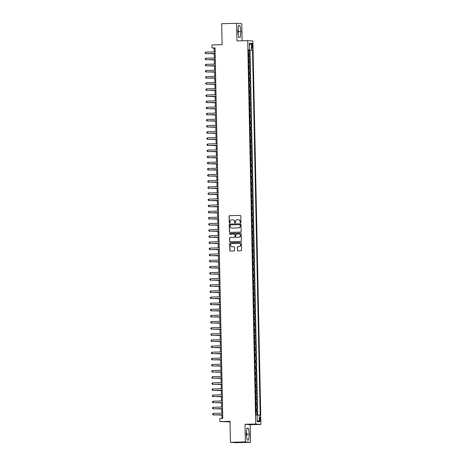 <?xml version="1.0" encoding="UTF-8"?>
<svg xmlns="http://www.w3.org/2000/svg" width="466" height="466" viewBox="0 0 466 466"><rect width="100%" height="100%" fill="white"/><g stroke="black" fill="none" stroke-linecap="round" stroke-linejoin="round"><path stroke-width="0.7" d="M240.538 222.806A0.419 0.408 -85.6 0 0 240.939 222.375L240.805 215.991A0.6 0.583 -85.6 0 0 240.206 215.403L229.674 215.682A0.6 0.583 -85.6 0 0 229.097 216.3L229.231 222.684A0.419 0.408 -85.6 0 0 229.651 223.097A0.419 0.408 -85.6 0 0 230.053 222.666L230.035 221.839A1.922 1.876 -85.6 0 1 231.87 219.865L232.744 219.841A1.922 1.876 -85.6 0 1 234.66 221.717L234.678 222.544A0.419 0.408 -85.6 0 0 235.097 222.952A0.419 0.408 -85.6 0 0 235.499 222.521L235.481 221.694A1.922 1.876 -85.6 0 1 237.31 219.719L238.19 219.696A1.922 1.876 -85.6 0 1 240.101 221.571L240.118 222.399A0.419 0.408 -85.6 0 0 240.538 222.806M246.374 435.069A4.776 1.095 88.5 0 0 246.374 434.295A4.776 1.095 88.5 0 0 246.316 433.13M260.459 419.487A1.963 0.449 88.5 0 0 259.958 417.495A1.963 0.449 88.5 0 0 259.562 419.417A1.963 0.449 88.5 0 0 260.063 421.415A1.963 0.449 88.5 0 0 260.459 419.487M237.881 30.447A4.776 1.095 -91.5 0 1 237.94 31.618A4.776 1.095 -91.5 0 1 237.94 32.393M237.398 250.271A0.6 0.583 -85.6 0 0 237.992 250.859L240.951 250.784A0.6 0.583 -85.6 0 0 241.522 250.166L241.371 243.071A0.6 0.583 -85.6 0 0 240.776 242.483L230.239 242.763A0.6 0.583 -85.6 0 0 229.668 243.38L229.814 250.475A0.6 0.583 -85.6 0 0 230.414 251.058L233.984 250.964A0.6 0.583 -85.6 0 0 234.555 250.347L234.491 247.312A0.6 0.583 -85.6 0 0 233.897 246.73L232.126 246.776A1.608 1.567 -85.6 0 1 230.524 245.128A1.608 1.567 -85.6 0 1 232.056 243.555L238.994 243.374A1.608 1.567 -85.6 0 1 240.59 245.023A1.608 1.567 -85.6 0 1 239.058 246.59L237.905 246.619A0.6 0.583 -85.6 0 0 237.334 247.236L237.538 250.283A0.6 0.583 -85.6 0 0 238.004 250.859M242.139 40.769L241.778 23.702L236.582 23.3L221.676 23.696L222.113 44.672L211.978 44.94L212.042 47.998L215.024 47.922L222.783 418.445L219.801 418.526L219.865 421.59L230.018 421.858M245.349 441.902L250.551 442.304L250.178 424.701L244.982 424.293L245.349 441.902L230.443 442.298L230.006 421.322L219.865 421.59M244.982 424.293L255.712 424.013L247.685 40.624L252.881 41.025L260.913 424.415L255.712 424.013M236.582 23.3L236.949 40.909L247.685 40.624M240.555 232.085A0.6 0.583 -85.6 0 0 241.132 231.468L240.98 224.373A0.6 0.583 -85.6 0 0 240.386 223.791L229.849 224.07A0.6 0.583 -85.6 0 0 229.278 224.682L229.423 231.777A0.6 0.583 -85.6 0 0 230.023 232.365L240.555 232.085M241.178 233.722L241.324 240.817A0.6 0.583 -85.6 0 1 240.753 241.435L230.216 241.714A0.6 0.583 -85.6 0 1 229.621 241.126L229.557 238.091A0.6 0.583 -85.6 0 1 230.128 237.474L234.404 237.363A0.6 0.583 -85.6 0 0 234.975 236.745L234.934 234.73A0.6 0.583 -85.6 0 0 234.334 234.142L229.884 234.264A0.419 0.408 -85.6 0 1 229.47 233.833A0.419 0.408 -85.6 0 1 229.866 233.419L240.578 233.14A0.6 0.583 -85.6 0 1 241.178 233.722M250.551 442.304L235.645 442.7L230.443 442.298M257.197 415.124L257.121 411.542L256.003 411.571M255.997 411.49L256.609 411.501L256.556 409.049L257.069 409.09L256.993 405.414L255.869 405.443M255.869 405.362L256.481 405.379L256.428 402.927L256.941 402.968L256.865 399.292L255.741 399.321M255.741 399.24L256.352 399.251L256.3 396.805L256.813 396.84L256.737 393.17L255.613 393.199M255.613 393.112L256.224 393.129L256.172 390.677L256.684 390.718L256.609 387.042L255.485 387.071M255.485 386.99L256.096 387.001L256.044 384.555L256.556 384.596L256.481 380.92L255.356 380.949M255.356 380.868L255.968 380.879L255.916 378.427L256.428 378.468L256.352 374.792L255.228 374.821M255.228 374.74L255.84 374.757L255.787 372.305L256.3 372.346L256.224 368.67L255.1 368.699M255.1 368.618L255.712 368.629L255.659 366.183L256.172 366.218L256.096 362.548L254.972 362.577M254.972 362.49L255.584 362.507L255.531 360.055L256.044 360.096L255.968 356.42L254.844 356.449M254.844 356.368L255.455 356.379L255.403 353.933L255.916 353.974L255.84 350.298L254.716 350.327M254.716 350.246L255.327 350.257L255.275 347.805L255.787 347.846L255.712 344.17L254.587 344.199M254.587 344.118L255.199 344.135L255.147 341.683L255.659 341.724L255.584 338.048L254.459 338.077M254.459 337.996L255.071 338.007L255.019 335.561L255.531 335.596L255.455 331.926L254.331 331.955M254.331 331.868L254.943 331.885L254.89 329.433L255.403 329.474L255.327 325.798L254.203 325.827M254.203 325.746L254.815 325.757L254.762 323.311L255.275 323.352L255.199 319.676L254.075 319.705M254.075 319.624L254.681 319.635L254.634 317.183L255.147 317.224L255.071 313.548L253.947 313.583M253.947 313.496L254.553 313.513L254.506 311.061L255.019 311.102L254.937 307.426L253.819 307.455M253.819 307.374L254.424 307.385L254.378 304.939L254.89 304.974L254.809 301.304L253.69 301.333M253.69 301.246L254.296 301.263L254.25 298.811L254.762 298.852L254.681 295.176L253.562 295.205M253.562 295.124L254.168 295.135L254.121 292.689L254.634 292.73L254.553 289.054L253.434 289.083M253.434 289.002L254.04 289.013L253.993 286.561L254.506 286.602L254.424 282.926L253.306 282.961M253.306 282.874L253.912 282.891L253.865 280.439L254.378 280.48L254.296 276.804L253.178 276.833M253.178 276.752L253.784 276.763L253.737 274.317L254.25 274.352L254.168 270.682L253.05 270.711M253.05 270.624L253.655 270.641L253.603 268.189L254.121 268.23L254.04 264.554L252.922 264.583M252.922 264.502L253.527 264.513L253.475 262.067L253.993 262.108L253.912 258.432L252.793 258.461M252.793 258.38L253.399 258.391L253.347 255.939L253.859 255.98L253.784 252.304L252.665 252.339M252.665 252.252L253.271 252.269L253.219 249.817L253.731 249.858L253.655 246.182L252.537 246.211M252.537 246.13L253.143 246.141L253.09 243.695L253.603 243.73L253.527 240.06L252.409 240.089M252.409 240.007L253.015 240.019L252.962 237.567L253.475 237.608L253.399 233.932L252.281 233.961M252.281 233.88L252.887 233.891L252.834 231.445L253.347 231.486L253.271 227.81L252.153 227.839M252.153 227.757L252.758 227.769L252.706 225.317L253.219 225.358L253.143 221.682L252.024 221.717M252.019 221.63L252.63 221.647L252.578 219.195L253.09 219.236L253.015 215.56L251.896 215.589M251.89 215.508L252.502 215.519L252.45 213.073L252.962 213.113L252.887 209.438L251.768 209.467M251.762 209.385L252.374 209.397L252.322 206.945L252.834 206.986L252.758 203.31L251.64 203.339M251.634 203.258L252.246 203.269L252.193 200.823L252.706 200.863L252.63 197.188L251.512 197.217M251.506 197.135L252.118 197.147L252.065 194.695L252.578 194.736L252.502 191.06L251.384 191.095M251.378 191.008L251.99 191.025L251.937 188.573L252.45 188.614L252.374 184.938L251.256 184.967M251.25 184.885L251.861 184.897L251.809 182.451L252.322 182.491L252.246 178.816L251.127 178.845M251.122 178.763L251.733 178.775L251.681 176.323L252.193 176.364L252.118 172.688L250.999 172.717M250.993 172.636L251.605 172.647L251.553 170.201L252.065 170.241L251.99 166.566L250.871 166.595M250.865 166.513L251.477 166.525L251.424 164.073L251.937 164.114L251.861 160.438L250.743 160.473M250.737 160.386L251.349 160.403L251.296 157.951L251.809 157.991L251.733 154.316L250.615 154.345M250.609 154.263L251.221 154.275L251.168 151.829L251.681 151.869L251.605 148.194L250.487 148.223M250.481 148.141L251.092 148.153L251.04 145.701L251.553 145.742L251.477 142.066L250.353 142.095M250.353 142.014L250.964 142.025L250.912 139.579L251.424 139.619L251.349 135.944L250.225 135.973M250.225 135.891L250.836 135.903L250.784 133.457L251.296 133.492L251.221 129.822L250.096 129.851M250.096 129.764L250.708 129.781L250.656 127.329L251.168 127.369L251.092 123.694L249.968 123.723M249.968 123.641L250.58 123.653L250.527 121.207L251.04 121.247L250.964 117.572L249.84 117.601M249.84 117.519L250.452 117.531L250.399 115.079L250.912 115.119L250.836 111.444L249.712 111.473M249.712 111.391L250.324 111.403L250.271 108.957L250.784 108.997L250.708 105.322L249.584 105.351M249.584 105.269L250.195 105.281L250.143 102.835L250.656 102.87L250.58 99.2L249.456 99.229M249.456 99.141L250.067 99.159L250.015 96.707L250.527 96.747L250.452 93.072L249.327 93.101M249.327 93.019L249.939 93.031L249.887 90.585L250.399 90.625L250.324 86.95L249.199 86.979M249.199 86.897L249.811 86.909L249.759 84.457L250.271 84.497L250.195 80.822L249.071 80.851M249.071 80.769L249.683 80.781L249.63 78.335L250.143 78.375L250.067 74.7L248.943 74.729M248.943 74.647L249.555 74.659L249.502 72.213L250.015 72.247L249.939 68.578L248.815 68.607M248.815 68.519L249.427 68.537L249.374 66.085L249.887 66.125L249.811 62.45L248.687 62.479M248.687 62.397L249.293 62.409L249.246 59.963L249.759 60.003L249.683 56.328L248.559 56.275M248.559 56.357L249.683 56.328M251.733 45.155L251.762 46.507A1.899 0.437 88.5 0 0 252.246 48.441A1.899 0.437 88.5 0 0 252.636 46.571L252.607 45.225A1.899 0.437 88.5 0 0 252.118 43.291A1.899 0.437 88.5 0 0 251.733 45.155M257.057 415.124L260.174 415.189L252.525 50.171L248.43 50.118M259.189 415.107L259.329 421.847L257.191 421.678L257.051 414.944L256.067 414.868L248.425 49.856L249.409 49.932L249.263 43.192L251.401 43.361L251.541 50.095M257.663 415.119L250.021 50.241L249.555 50.2L249.63 53.875L248.506 53.823M249.293 62.409L249.811 62.45M249.427 68.537L249.939 68.578M249.555 74.659L250.067 74.7M249.683 80.781L250.195 80.822M249.811 86.909L250.324 86.95M249.939 93.031L250.452 93.072M250.067 99.159L250.58 99.2M250.195 105.281L250.708 105.322M250.324 111.403L250.836 111.444M250.452 117.531L250.964 117.572M250.58 123.653L251.092 123.694M250.708 129.781L251.221 129.822M250.836 135.903L251.349 135.944M250.964 142.025L251.477 142.066M251.092 148.153L251.605 148.194M251.221 154.275L251.733 154.316M251.349 160.403L251.861 160.438M251.477 166.525L251.99 166.566M251.605 172.647L252.118 172.688M251.733 178.775L252.246 178.816M251.861 184.897L252.374 184.938M251.99 191.025L252.502 191.06M252.118 197.147L252.63 197.188M252.246 203.269L252.758 203.31M252.374 209.397L252.887 209.438M252.502 215.519L253.015 215.56M252.63 221.647L253.143 221.682M252.758 227.769L253.271 227.81M252.887 233.891L253.399 233.932M253.015 240.019L253.527 240.06M253.143 246.141L253.655 246.182M253.271 252.269L253.784 252.304M253.399 258.391L253.912 258.432M253.527 264.513L254.04 264.554M253.655 270.641L254.168 270.682M253.784 276.763L254.296 276.804M253.912 282.891L254.424 282.926M254.04 289.013L254.553 289.054M254.168 295.135L254.681 295.176M254.296 301.263L254.809 301.304M254.424 307.385L254.937 307.426M254.553 313.513L255.071 313.548M254.681 319.635L255.199 319.676M254.815 325.757L255.327 325.798M254.943 331.885L255.455 331.926M255.071 338.007L255.584 338.048M255.199 344.135L255.712 344.17M255.327 350.257L255.84 350.298M255.455 356.379L255.968 356.42M255.584 362.507L256.096 362.548M255.712 368.629L256.224 368.67M255.84 374.757L256.352 374.792M255.968 380.879L256.481 380.92M256.096 387.001L256.609 387.042M256.224 393.129L256.737 393.17M256.352 399.251L256.865 399.292M256.481 405.379L256.993 405.414M256.609 411.501L257.121 411.542M250.178 424.701L260.913 424.415M212.042 47.998L214.15 48.161L214.226 51.877M214.261 53.444L214.354 58M214.389 59.572L214.482 64.127M214.517 65.694L214.61 70.249M214.645 71.816L214.739 76.377M214.774 77.944L214.867 82.499M214.902 84.066L214.995 88.622M215.03 90.194L215.123 94.749M215.158 96.316L215.251 100.872M215.286 102.438L215.379 106.999M215.414 108.566L215.508 113.121M215.542 114.688L215.636 119.244M215.671 120.816L215.764 125.371M215.799 126.938L215.898 131.494M215.927 133.06L216.026 137.621M216.055 139.188L216.154 143.744M216.183 145.31L216.282 149.866M216.311 151.438L216.41 155.994M216.44 157.56L216.539 162.116M216.568 163.683L216.667 168.243M216.696 169.81L216.795 174.366M216.824 175.932L216.923 180.488M216.952 182.06L217.051 186.616M217.08 188.182L217.179 192.738M217.208 194.305L217.307 198.865M217.337 200.432L217.436 204.988M217.465 206.555L217.564 211.11M217.593 212.682L217.692 217.238M217.721 218.804L217.82 223.36M217.855 224.927L217.948 229.488M217.983 231.054L218.076 235.61M218.111 237.177L218.205 241.732M218.239 243.304L218.333 247.86M218.368 249.427L218.461 253.982M218.496 255.549L218.589 260.11M218.624 261.676L218.717 266.232M218.752 267.799L218.845 272.354M218.88 273.926L218.973 278.482M219.008 280.049L219.102 284.604M219.137 286.171L219.23 290.732M219.265 292.298L219.358 296.854M219.393 298.421L219.486 302.976M219.521 304.548L219.614 309.104M219.649 310.671L219.742 315.226M219.777 316.793L219.87 321.354M219.905 322.921L219.999 327.476M220.034 329.043L220.127 333.598M220.162 335.165L220.255 339.726M220.29 341.293L220.383 345.848M220.418 347.415L220.511 351.976M220.546 353.543L220.639 358.098M220.674 359.665L220.768 364.22M220.802 365.787L220.896 370.348M220.931 371.915L221.024 376.47M221.059 378.037L221.152 382.598M221.187 384.165L221.286 388.72M221.315 390.287L221.414 394.842M221.443 396.409L221.542 400.97M221.571 402.537L221.67 407.092M221.7 408.659L221.799 413.22M221.828 414.787L221.903 418.468M215.03 48.138L214.15 48.161M248.43 50.229L249.555 50.2M250.021 50.241L252.525 50.171M248.425 49.984L249.409 49.932M249.246 59.963L248.634 59.945M249.374 66.085L248.762 66.073M249.502 72.213L248.891 72.195M249.63 78.335L249.019 78.323M249.759 84.457L249.147 84.445M249.887 90.585L249.275 90.567M250.015 96.707L249.403 96.695M250.143 102.835L249.531 102.817M250.271 108.957L249.66 108.945M250.399 115.079L249.788 115.067M250.527 121.207L249.916 121.189M250.656 127.329L250.044 127.317M250.784 133.457L250.172 133.439M250.912 139.579L250.3 139.567M251.04 145.701L250.428 145.689M251.168 151.829L250.557 151.811M251.296 157.951L250.685 157.939M251.424 164.073L250.813 164.061M251.553 170.201L250.941 170.189M251.681 176.323L251.075 176.311M251.809 182.451L251.203 182.433M251.937 188.573L251.331 188.561M252.065 194.695L251.459 194.683M252.193 200.823L251.588 200.811M252.322 206.945L251.716 206.933M252.45 213.073L251.844 213.055M252.578 219.195L251.972 219.183M252.706 225.317L252.1 225.305M252.834 231.445L252.228 231.433M252.962 237.567L252.356 237.555M253.09 243.695L252.485 243.677M253.219 249.817L252.613 249.805M253.347 255.939L252.741 255.927M253.475 262.067L252.869 262.055M253.603 268.189L252.997 268.177M253.737 274.317L253.125 274.299M253.865 280.439L253.254 280.427M253.993 286.561L253.382 286.549M254.121 292.689L253.51 292.677M254.25 298.811L253.638 298.799M254.378 304.939L253.766 304.921M254.506 311.061L253.894 311.049M254.634 317.183L254.022 317.171M254.762 323.311L254.151 323.299M254.89 329.433L254.279 329.421M255.019 335.561L254.407 335.543M255.147 341.683L254.535 341.671M255.275 347.805L254.663 347.793M255.403 353.933L254.791 353.915M255.531 360.055L254.919 360.043M255.659 366.183L255.048 366.165M255.787 372.305L255.176 372.293M255.916 378.427L255.304 378.415M256.044 384.555L255.432 384.537M256.172 390.677L255.56 390.665M256.3 396.805L255.688 396.787M256.428 402.927L255.817 402.915M256.556 409.049L255.945 409.037M249.304 45.144L251.401 43.361M259.329 421.847L257.162 420.087M237.782 31.344L238.691 37.315L240.252 37.437L240.916 31.583L240.007 25.613L238.441 25.49L237.782 31.344M248.687 440.114L249.351 434.265L248.442 428.295L246.875 428.172L246.217 434.021L247.126 439.991L248.687 440.114M238.161 33.849L238.411 31.653L238.027 29.148M238.423 25.659L240.007 25.613M238.411 31.653L240.916 31.583M246.596 436.526L246.846 434.329L246.462 431.825M246.858 428.336L248.442 428.295M246.846 434.329L249.351 434.265M240.567 222.806A0.419 0.408 -85.6 0 1 240.258 222.41L240.24 221.583A1.922 1.876 -85.6 0 0 238.446 219.707M233.006 219.853A1.922 1.876 -85.6 0 1 234.8 221.729L234.817 222.55A0.419 0.408 -85.6 0 0 235.126 222.952M240.206 215.403L229.814 215.694A0.6 0.583 -85.6 0 0 229.243 216.311L229.377 222.696A0.419 0.408 -85.6 0 0 229.68 223.092M240.386 223.791L229.988 224.076A0.6 0.583 -85.6 0 0 229.418 224.694L229.563 231.788A0.6 0.583 -85.6 0 0 230.035 232.365M240.176 225.061A0.419 0.408 -85.6 0 0 239.757 224.647L230.513 224.892A0.419 0.408 -85.6 0 0 230.111 225.323L230.128 226.196A1.922 1.876 -85.6 0 0 232.039 228.072L238.359 227.903A1.922 1.876 -85.6 0 0 240.194 225.928L240.316 225.066A0.419 0.408 -85.6 0 0 239.897 224.659L239.839 224.653M240.316 225.066L240.334 225.94A1.922 1.876 -85.6 0 1 238.505 227.915L232.179 228.084M234.474 234.153A0.6 0.583 -85.6 0 1 235.074 234.742L235.114 236.757A0.6 0.583 -85.6 0 1 234.544 237.369L230.268 237.485A0.6 0.583 -85.6 0 0 229.697 238.103L229.761 241.138A0.6 0.583 -85.6 0 0 230.227 241.714M240.706 233.151L230.012 233.431A0.419 0.408 -85.6 0 0 229.919 234.264M238.837 237.246A1.608 1.567 -85.6 0 0 240.369 235.674A1.608 1.567 -85.6 0 0 238.767 234.025L236.326 234.089A0.6 0.583 -85.6 0 0 235.749 234.707L235.796 236.722A0.6 0.583 -85.6 0 0 236.39 237.31L238.976 237.252A1.608 1.567 -85.6 0 0 240.508 235.685A1.608 1.567 -85.6 0 0 238.994 234.037M238.976 237.252L236.53 237.316M239.221 243.386A1.608 1.567 -85.6 0 1 240.73 245.034A1.608 1.567 -85.6 0 1 239.204 246.601L238.044 246.63A0.6 0.583 -85.6 0 0 237.474 247.248L237.538 250.283M233.897 246.73L232.266 246.782M240.776 242.483L230.379 242.774A0.6 0.583 -85.6 0 0 229.808 243.392L229.959 250.487A0.6 0.583 -85.6 0 0 230.425 251.058M208.582 53.596L214.267 53.736M208.203 53.607L214.267 53.701M215.135 53.386L205.78 53.631L205.745 52.105L215.106 51.854M215.141 53.421L205.78 53.631L205.098 53.2L205.087 52.588L205.745 52.105M208.71 59.718L214.395 59.864M208.331 59.73L214.395 59.829M208.838 65.846L214.523 65.986M208.459 65.857L214.523 65.951M208.972 71.968L214.651 72.114M208.587 71.98L214.651 72.073M209.1 78.096L214.779 78.236M208.716 78.102L214.779 78.201M215.263 59.508L205.908 59.759L205.873 58.227L215.234 57.982M215.269 59.549L205.908 59.759L205.226 59.328L205.215 58.716L205.873 58.227M215.391 65.636L206.036 65.881L206.001 64.349L215.362 64.104M215.397 65.671L206.036 65.881L205.355 65.45L205.343 64.838L206.001 64.349M215.519 71.758L206.164 72.009L206.129 70.477L215.49 70.226M215.525 71.793L206.164 72.009L205.483 71.578L205.471 70.966L206.129 70.477M215.653 77.886L206.292 78.131L206.257 76.599L215.618 76.354M215.653 77.921L206.292 78.131L205.611 77.7L205.599 77.088L206.257 76.599M209.228 84.218L214.908 84.358M208.844 84.23L214.908 84.323M215.781 84.008L206.421 84.253L206.386 82.727L215.746 82.476M215.781 84.043L206.421 84.253L205.739 83.822L205.727 83.21L206.386 82.727M209.356 90.34L215.036 90.486M208.972 90.352L215.036 90.451M215.909 90.13L206.549 90.381L206.514 88.849L215.875 88.604M215.909 90.171L206.549 90.381L205.867 89.95L205.856 89.338L206.514 88.849M209.484 96.468L215.164 96.608M209.1 96.474L215.164 96.573M216.038 96.258L206.677 96.503L206.642 94.971L216.003 94.726M216.038 96.293L206.677 96.503L205.995 96.072L205.984 95.46L206.642 94.971M209.613 102.59L215.292 102.736M209.228 102.602L215.292 102.695M216.166 102.38L206.805 102.631L206.776 101.099L216.131 100.848M216.166 102.415L206.805 102.631L206.123 102.2L206.112 101.588L206.776 101.099M209.741 108.718L215.42 108.858M209.356 108.724L215.42 108.823M216.294 108.508L206.933 108.753L206.904 107.221L216.259 106.976M216.294 108.543L206.933 108.753L206.252 108.322L206.24 107.71L206.904 107.221M209.869 114.84L215.548 114.98M209.484 114.852L215.548 114.945M216.422 114.63L207.061 114.875L207.032 113.349L216.387 113.098M216.422 114.665L207.061 114.875L206.38 114.444L206.368 113.832L207.032 113.349M209.997 120.962L215.676 121.108M209.613 120.974L215.676 121.073M216.55 120.752L207.189 121.003L207.16 119.471L216.515 119.22M216.55 120.793L207.189 121.003L206.508 120.572L206.496 119.96L207.16 119.471M210.125 127.09L215.805 127.23M209.741 127.096L215.805 127.195M216.678 126.88L207.318 127.125L207.288 125.593L216.643 125.348M216.678 126.915L207.318 127.125L206.636 126.694L206.624 126.082L207.288 125.593M210.253 133.212L215.933 133.358M209.869 133.224L215.933 133.317M210.382 139.34L216.061 139.48M209.997 139.346L216.061 139.445M210.51 145.462L216.189 145.602M210.125 145.474L216.189 145.567M210.638 151.584L216.317 151.73M210.253 151.596L216.317 151.695M210.766 157.712L216.445 157.852M210.382 157.718L216.445 157.817M210.894 163.834L216.574 163.98M210.51 163.846L216.574 163.939M211.022 169.962L216.702 170.102M210.638 169.968L216.702 170.067M211.15 176.084L216.83 176.224M210.766 176.096L216.83 176.189M211.279 182.206L216.958 182.352M210.894 182.218L216.958 182.317M211.407 188.334L217.086 188.474M211.022 188.34L217.086 188.439M211.535 194.456L217.214 194.602M211.15 194.468L217.214 194.561M211.663 200.584L217.342 200.724M211.279 200.59L217.342 200.689M211.791 206.706L217.471 206.846M211.407 206.718L217.471 206.811M211.919 212.828L217.605 212.974M211.535 212.84L217.599 212.939M212.047 218.956L217.733 219.096M211.663 218.962L217.727 219.061M212.176 225.078L217.861 225.224M211.791 225.09L217.855 225.183M212.304 231.2L217.989 231.346M211.919 231.212L217.983 231.311M212.432 237.328L218.117 237.468M212.047 237.34L218.111 237.433M212.56 243.45L218.245 243.596M212.181 243.462L218.245 243.555M212.688 249.578L218.373 249.718M212.31 249.584L218.373 249.683M212.816 255.7L218.502 255.846M212.438 255.712L218.502 255.805M212.945 261.822L218.63 261.968M212.566 261.834L218.63 261.933M213.073 267.95L218.758 268.09M212.694 267.962L218.758 268.055M213.201 274.072L218.886 274.218M212.822 274.084L218.886 274.177M213.329 280.2L219.014 280.34M212.95 280.206L219.014 280.305M213.457 286.322L219.142 286.468M213.079 286.334L219.142 286.427M213.585 292.444L219.27 292.59M213.207 292.456L219.27 292.555M213.713 298.572L219.399 298.712M213.335 298.584L219.399 298.677M213.842 304.694L219.527 304.84M213.463 304.706L219.527 304.799M213.97 310.822L219.655 310.962M213.591 310.828L219.655 310.927M214.098 316.944L219.783 317.09M213.719 316.956L219.783 317.049M214.226 323.066L219.911 323.212M213.847 323.078L219.911 323.177M214.36 329.194L220.039 329.334M213.976 329.206L220.039 329.299M214.488 335.316L220.168 335.462M214.104 335.328L220.168 335.421M214.616 341.444L220.296 341.584M214.232 341.45L220.296 341.549M214.744 347.566L220.424 347.712M214.36 347.578L220.424 347.671M214.873 353.688L220.552 353.834M214.488 353.7L220.552 353.799M216.806 133.002L207.446 133.253L207.417 131.721L216.772 131.47M216.806 133.037L207.446 133.253L206.77 132.822L206.753 132.21L207.417 131.721M216.935 139.13L207.574 139.375L207.545 137.843L216.9 137.598M216.935 139.165L207.574 139.375L206.898 138.944L206.881 138.332L207.545 137.843M217.063 145.252L207.702 145.497L207.673 143.971L217.028 143.72M217.063 145.287L207.702 145.497L207.026 145.066L207.009 144.454L207.673 143.971M217.191 151.374L207.83 151.625L207.801 150.093L217.156 149.842M217.191 151.415L207.83 151.625L207.154 151.194L207.137 150.582L207.801 150.093M217.319 157.502L207.958 157.747L207.929 156.215L217.284 155.97M217.319 157.537L207.958 157.747L207.283 157.316L207.265 156.704L207.929 156.215M217.447 163.624L208.086 163.875L208.057 162.343L217.412 162.092M217.447 163.659L208.086 163.875L207.411 163.444L207.393 162.826L208.057 162.343M217.575 169.752L208.215 169.997L208.185 168.465L217.54 168.22M217.575 169.787L208.215 169.997L207.539 169.566L207.521 168.954L208.185 168.465M217.704 175.874L208.343 176.119L208.314 174.593L217.669 174.342M217.704 175.909L208.343 176.119L207.667 175.688L207.65 175.076L208.314 174.593M217.832 181.996L208.471 182.247L208.442 180.715L217.797 180.464M217.832 182.037L208.471 182.247L207.795 181.816L207.784 181.204L208.442 180.715M217.96 188.124L208.599 188.369L208.57 186.837L217.925 186.592M217.96 188.159L208.599 188.369L207.923 187.938L207.912 187.326L208.57 186.837M218.088 194.246L208.727 194.497L208.698 192.965L218.053 192.714M218.088 194.281L208.727 194.497L208.052 194.066L208.04 193.448L208.698 192.965M218.216 200.374L208.855 200.619L208.826 199.087L218.181 198.842M218.216 200.409L208.855 200.619L208.18 200.188L208.168 199.576L208.826 199.087M218.344 206.496L208.984 206.741L208.954 205.209L218.315 204.964M218.344 206.531L208.984 206.741L208.308 206.31L208.296 205.698L208.954 205.209M218.472 212.618L209.112 212.869L209.083 211.337L218.443 211.086M218.472 212.659L209.112 212.869L208.436 212.438L208.424 211.826L209.083 211.337M218.601 218.746L209.24 218.991L209.211 217.459L218.571 217.214M218.601 218.781L209.24 218.991L208.564 218.56L208.552 217.948L209.211 217.459M218.729 224.868L209.374 225.119L209.339 223.587L218.7 223.336M218.729 224.903L209.374 225.119L208.692 224.688L208.681 224.07L209.339 223.587M218.857 230.99L209.502 231.241L209.467 229.709L218.828 229.464M218.857 231.031L209.502 231.241L208.82 230.81L208.809 230.198L209.467 229.709M218.985 237.118L209.63 237.363L209.595 235.831L218.956 235.586M218.985 237.153L209.63 237.363L208.949 236.932L208.937 236.32L209.595 235.831M219.113 243.24L209.758 243.491L209.723 241.959L219.084 241.708M219.113 243.281L209.758 243.491L209.077 243.06L209.065 242.448L209.723 241.959M219.241 249.368L209.886 249.613L209.851 248.081L219.212 247.836M219.241 249.403L209.886 249.613L209.205 249.182L209.193 248.57L209.851 248.081M219.37 255.49L210.015 255.741L209.98 254.209L219.34 253.958M219.37 255.525L210.015 255.741L209.333 255.31L209.321 254.692L209.98 254.209M219.498 261.612L210.143 261.863L210.108 260.331L219.469 260.086M219.498 261.653L210.143 261.863L209.461 261.432L209.45 260.82L210.108 260.331M219.626 267.74L210.271 267.985L210.236 266.453L219.597 266.208M219.626 267.775L210.271 267.985L209.589 267.554L209.578 266.942L210.236 266.453M219.754 273.862L210.399 274.113L210.364 272.581L219.725 272.33M219.754 273.903L210.399 274.113L209.717 273.682L209.706 273.07L210.364 272.581M219.882 279.99L210.527 280.235L210.492 278.703L219.853 278.458M219.882 280.025L210.527 280.235L209.846 279.804L209.834 279.192L210.492 278.703M220.01 286.112L210.655 286.363L210.62 284.831L219.981 284.58M220.01 286.147L210.655 286.363L209.974 285.932L209.962 285.314L210.62 284.831M220.138 292.234L210.783 292.485L210.749 290.953L220.109 290.708M220.138 292.275L210.783 292.485L210.102 292.054L210.09 291.442L210.749 290.953M220.267 298.362L210.912 298.607L210.877 297.075L220.237 296.83M220.272 298.397L210.912 298.607L210.23 298.176L210.218 297.564L210.877 297.075M220.395 304.484L211.04 304.735L211.005 303.203L220.366 302.952M220.401 304.525L211.04 304.735L210.358 304.304L210.347 303.692L211.005 303.203M220.523 310.612L211.168 310.857L211.133 309.325L220.494 309.08M220.529 310.647L211.168 310.857L210.486 310.426L210.475 309.814L211.133 309.325M220.651 316.734L211.296 316.979L211.261 315.453L220.622 315.202M220.657 316.769L211.296 316.979L210.615 316.554L210.603 315.936L211.261 315.453M220.779 322.856L211.424 323.107L211.389 321.575L220.75 321.33M220.785 322.897L211.424 323.107L210.743 322.676L210.731 322.064L211.389 321.575M220.907 328.984L211.552 329.229L211.517 327.697L220.878 327.452M220.913 329.019L211.552 329.229L210.871 328.798L210.859 328.186L211.517 327.697M221.041 335.106L211.68 335.357L211.646 333.825L221.006 333.574M221.041 335.147L211.68 335.357L210.999 334.926L210.987 334.314L211.646 333.825M221.169 341.234L211.809 341.479L211.774 339.947L221.134 339.702M221.169 341.269L211.809 341.479L211.127 341.048L211.115 340.436L211.774 339.947M221.298 347.356L211.937 347.601L211.902 346.075L221.263 345.824M221.298 347.391L211.937 347.601L211.255 347.176L211.244 346.558L211.902 346.075M221.426 353.478L212.065 353.729L212.03 352.197L221.391 351.952M221.426 353.519L212.065 353.729L211.383 353.298L211.372 352.686L212.03 352.197M215.001 359.816L220.68 359.956M214.616 359.828L220.68 359.921M221.554 359.606L212.193 359.851L212.164 358.319L221.519 358.074M221.554 359.641L212.193 359.851L211.512 359.42L211.5 358.808L212.164 358.319M215.129 365.938L220.808 366.084M214.744 365.95L220.808 366.043M221.682 365.728L212.321 365.979L212.292 364.447L221.647 364.196M221.682 365.769L212.321 365.979L211.64 365.548L211.628 364.936L212.292 364.447M215.257 372.066L220.936 372.206M214.873 372.072L220.936 372.171M221.81 371.856L212.449 372.101L212.42 370.569L221.775 370.324M221.81 371.891L212.449 372.101L211.768 371.67L211.756 371.058L212.42 370.569M215.385 378.188L221.065 378.334M215.001 378.2L221.065 378.293M221.938 377.978L212.578 378.223L212.548 376.697L221.903 376.446M221.938 378.013L212.578 378.223L211.896 377.798L211.884 377.18L212.548 376.697M215.513 384.31L221.193 384.456M215.129 384.322L221.193 384.421M222.066 384.101L212.706 384.351L212.677 382.819L222.032 382.574M222.066 384.141L212.706 384.351L212.024 383.92L212.013 383.308L212.677 382.819M215.642 390.438L221.321 390.578M215.257 390.45L221.321 390.543M222.195 390.228L212.834 390.473L212.805 388.941L222.16 388.696M222.195 390.263L212.834 390.473L212.158 390.042L212.141 389.43L212.805 388.941M215.77 396.56L221.449 396.706M215.385 396.572L221.449 396.665M222.323 396.35L212.962 396.601L212.933 395.069L222.288 394.818M222.323 396.385L212.962 396.601L212.286 396.17L212.269 395.558L212.933 395.069M215.898 402.688L221.577 402.828M215.513 402.694L221.577 402.793M222.451 402.478L213.09 402.723L213.061 401.191L222.416 400.946M222.451 402.513L213.09 402.723L212.414 402.292L212.397 401.68L213.061 401.191M216.026 408.81L221.705 408.95M215.642 408.822L221.705 408.915M222.579 408.6L213.218 408.845L213.189 407.319L222.544 407.068M222.579 408.635L213.218 408.845L212.543 408.42L212.525 407.802L213.189 407.319M216.154 414.932L221.833 415.078M215.77 414.944L221.833 415.043M222.707 414.723L213.346 414.973L213.317 413.441L222.672 413.196M222.707 414.763L213.346 414.973L212.671 414.542L212.653 413.93L213.317 413.441M249.164 56.287L249.118 53.835M251.739 45.249L252.607 45.225M251.762 46.594L252.636 46.571"/></g></svg>
